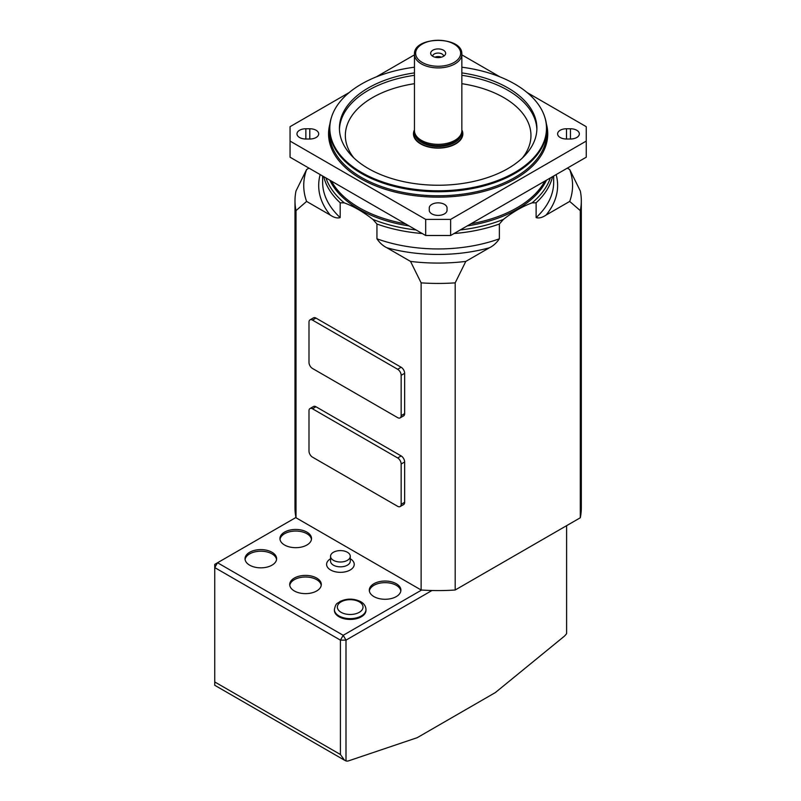 <?xml version="1.0" encoding="UTF-8"?>
<svg xmlns="http://www.w3.org/2000/svg" width="801" height="801" viewBox="0 0 801 801"><rect width="100%" height="100%" fill="white"/><g stroke="black" fill="none" stroke-linecap="round" stroke-linejoin="round"><path stroke-width="1.2" d="M461.847 129.892A24.681 14.248 180 0 1 462.838 133.877A24.681 14.248 180 0 1 438.157 148.125A24.681 14.248 180 0 1 413.466 133.877A24.681 14.248 180 0 1 414.457 129.892M432.85 56.33A7.499 4.335 180 0 1 431.308 55.029A7.499 4.335 180 0 1 438.157 48.931A7.499 4.335 180 0 1 445.006 55.029A7.499 4.335 180 0 1 432.85 56.33M461.847 54.228L461.847 130.653A23.7 13.677 180 0 1 461.506 132.976A23.7 13.677 180 0 1 445.326 143.689A23.7 13.677 180 0 1 421.396 140.325A23.7 13.677 180 0 1 414.798 132.976A23.7 13.677 180 0 1 414.457 130.653L414.457 54.228C413.396 35.815 462.908 35.815 461.847 54.228A23.7 13.677 180 0 1 447.218 66.873A23.7 13.677 180 0 1 421.396 63.91A23.7 13.677 180 0 1 414.457 54.228M434.953 57.181A5.427 3.134 180 0 1 441.361 57.181M443.584 56.25A5.427 3.134 0 0 0 443.584 56.2A5.427 3.134 0 0 0 438.157 53.056A5.427 3.134 0 0 0 432.72 56.2A5.427 3.134 0 0 0 432.72 56.25M431.959 590.507L346.002 640.139L346.002 760.95A9.872 5.697 120 0 0 348.765 760.79L417.211 737.681L495.398 692.535L563.844 636.625A9.872 5.697 120 0 0 566.607 633.581L566.607 525.666M295.949 517.476L214.748 564.365L214.748 681.951L340.415 754.502L340.415 640.139L214.748 567.589L217.542 562.753L343.208 635.303L421.616 590.037M334.387 609.501L334.387 610.312A15.8 9.121 0 0 0 339.013 616.76A15.8 9.121 0 0 0 356.235 618.742A15.8 9.121 0 0 0 365.987 610.312L365.987 609.501A15.8 9.121 180 0 1 356.235 617.931A15.8 9.121 180 0 1 339.013 615.959A15.8 9.121 180 0 1 334.387 609.501C335.989 602.202 337.561 603.784 339.944 601.531C346.703 598.367 353.491 598.347 360.31 601.461C363.854 603.303 365.747 605.987 365.987 609.501M316.675 578.062A15.8 9.121 180 0 1 321.301 584.52A15.8 9.121 180 0 1 305.511 593.631A15.8 9.121 180 0 1 289.712 584.52A15.8 9.121 180 0 1 299.464 576.089A15.8 9.121 180 0 1 316.675 578.062M272 552.269A15.8 9.121 180 0 1 276.625 558.718A15.8 9.121 180 0 1 260.826 567.839A15.8 9.121 180 0 1 245.026 558.718A15.8 9.121 180 0 1 254.778 550.297A15.8 9.121 180 0 1 272 552.269M396.265 583.709A15.8 9.121 180 0 1 400.89 590.157A15.8 9.121 180 0 1 385.091 599.278A15.8 9.121 180 0 1 369.301 590.157A15.8 9.121 180 0 1 379.053 581.736A15.8 9.121 180 0 1 396.265 583.709M306.903 532.114A15.8 9.121 180 0 1 311.529 538.562A15.8 9.121 180 0 1 295.729 547.684A15.8 9.121 180 0 1 279.939 538.562A15.8 9.121 180 0 1 289.692 530.142A15.8 9.121 180 0 1 306.903 532.114M333.436 560.33A9.872 5.697 0 0 0 344.19 561.571A9.872 5.697 0 0 0 350.287 556.305A9.872 5.697 0 0 0 340.415 550.597A9.872 5.697 0 0 0 330.543 556.305A9.872 5.697 0 0 0 333.436 560.33M280 539.373A15.8 9.121 180 0 1 290.342 531.604A15.8 9.121 180 0 1 306.903 533.726A15.8 9.121 180 0 1 311.469 539.373M369.361 590.968A15.8 9.121 180 0 1 379.704 583.198A15.8 9.121 180 0 1 396.265 585.321A15.8 9.121 180 0 1 400.83 590.968M245.086 559.529A15.8 9.121 180 0 1 255.429 551.759A15.8 9.121 180 0 1 272 553.881A15.8 9.121 180 0 1 276.565 559.529M289.772 585.321A15.8 9.121 180 0 1 300.115 577.551A15.8 9.121 180 0 1 316.675 579.674A15.8 9.121 180 0 1 321.241 585.321M340.415 754.502L344.5 760.199L214.748 685.286L214.748 681.951M344.5 760.199L346.002 760.95M340.415 640.139L346.002 640.139L343.208 635.303L340.415 640.139M322.633 176.01L322.633 182.248A115.514 66.693 0 0 0 340.185 217.592C337.401 218.473 334.087 217.642 330.252 215.079L306.613 201.421L296.01 210.623L296.01 517.766A143.159 82.653 180 0 1 294.988 507.934L294.988 200.791A143.159 82.653 180 0 1 296.01 190.958L306.613 169.522A134.418 77.607 0 0 0 306.613 201.421M308.996 168.14L306.613 169.522M569.701 201.421A134.418 77.607 0 0 0 569.701 169.522L580.294 190.958A143.159 82.653 180 0 1 581.316 200.791L581.316 507.934A143.159 82.653 180 0 1 580.294 517.766L580.294 210.623L569.701 201.421L546.062 215.079C542.207 217.642 538.893 218.483 536.119 217.592L536.119 202.803L532.054 202.863C522.522 206.408 512.98 211.925 503.428 219.394L499.363 224.02A115.514 66.693 180 0 1 454.077 233.522M499.363 238.808C496.57 242.923 493.256 245.907 489.431 247.769L465.792 261.416L455.188 282.853L455.188 589.997A143.159 82.653 180 0 1 421.126 589.997L421.126 282.853L410.523 261.416L386.883 247.769C383.028 245.897 379.724 242.903 376.941 238.808A115.514 66.693 0 0 0 499.363 238.808L499.363 224.02M580.294 517.766L455.188 589.997M410.523 261.416A134.418 77.607 0 0 0 465.792 261.416M569.701 169.522L567.308 168.14M400.13 417.892L403.624 415.869A4.936 2.854 -120 0 0 404.645 413.616L404.645 373.306A4.936 2.854 -120 0 0 401.151 367.259L315.974 318.087A4.936 2.854 -120 0 0 313.511 317.837L310.017 319.859A4.936 2.854 -120 0 0 308.996 322.112L308.996 362.422A4.936 2.854 -120 0 0 312.49 368.47L397.656 417.641A4.936 2.854 -120 0 0 400.13 417.892A4.936 2.854 -120 0 0 401.151 415.629L401.151 375.319A4.936 2.854 -120 0 0 397.656 369.271L312.49 320.1A4.936 2.854 -120 0 0 310.017 319.859M400.13 506.562L403.624 504.55A4.936 2.854 -120 0 0 404.645 502.287L404.645 461.977A4.936 2.854 -120 0 0 401.151 455.939L315.974 406.758A4.936 2.854 -120 0 0 313.511 406.518L310.017 408.53A4.936 2.854 -120 0 0 308.996 410.793L308.996 451.103A4.936 2.854 -120 0 0 312.49 457.141L397.656 506.322A4.936 2.854 -120 0 0 400.13 506.562A4.936 2.854 -120 0 0 401.151 504.3L401.151 463.999A4.936 2.854 -120 0 0 397.656 457.952L312.49 408.78A4.936 2.854 -120 0 0 310.017 408.53M376.941 238.808L376.941 224.02L372.876 219.394C363.324 211.925 353.792 206.408 344.25 202.863L340.185 202.803A115.514 66.693 180 0 1 323.734 176.651M340.185 217.592L340.185 202.803M421.126 589.997L296.01 517.766M461.847 54.858L499.994 76.876M527.108 92.536L586.252 126.678L586.252 141.076L450.633 219.384L450.633 235.504L425.681 235.504L425.681 219.384L450.633 219.384M586.252 141.076L586.252 157.206L450.633 235.504M349.196 92.536L290.052 126.678L290.052 141.076L425.681 219.384M290.052 141.076L290.052 157.206L425.681 235.504M414.457 54.858L376.31 76.876M447.038 207.98L447.038 210.262A8.881 5.126 0 0 1 438.157 215.389A8.881 5.126 0 0 1 429.266 210.262L429.266 207.98A8.881 5.126 0 0 1 438.157 202.853A8.881 5.126 0 0 1 447.038 207.98M566.507 128.751A8.881 5.126 0 0 0 557.616 133.877A8.881 5.126 0 0 0 566.507 139.014L566.507 128.751L570.452 128.751A8.881 5.126 0 0 1 579.343 133.877A8.881 5.126 0 0 1 570.452 139.014L570.452 128.751M566.507 139.014L570.452 139.014M309.797 139.014L309.797 128.751A8.881 5.126 0 0 1 318.688 133.877A8.881 5.126 0 0 1 309.797 139.014L305.852 139.014L305.852 128.751A8.881 5.126 0 0 0 296.971 133.877A8.881 5.126 0 0 0 305.852 139.014M309.797 128.751L305.852 128.751M581.316 200.791A143.159 82.653 180 0 1 580.294 210.623M296.01 210.623A143.159 82.653 180 0 1 294.988 200.791M455.188 282.853A143.159 82.653 180 0 1 421.126 282.853M414.457 67.204A108.345 62.548 0 0 0 331.774 116.385A108.345 62.548 0 0 0 361.541 172.465A108.345 62.548 0 0 0 488.95 183.489A108.345 62.548 0 0 0 544.53 116.385A108.345 62.548 0 0 0 461.847 67.204M461.847 72.901A98.733 57.001 180 0 1 507.964 87.93A98.733 57.001 180 0 1 536.89 128.24A98.733 57.001 180 0 1 438.157 185.241A98.733 57.001 180 0 1 339.424 128.24A98.733 57.001 180 0 1 414.457 72.901M544.53 116.385L544.79 117.166A108.606 62.698 180 0 1 546.763 129.041A108.606 62.698 180 0 1 479.719 186.973A108.606 62.698 180 0 1 361.361 173.376A108.606 62.698 180 0 1 329.551 129.041A108.606 62.698 180 0 1 331.514 117.166L331.774 116.385M461.847 130.994A24.21 13.977 180 0 1 449.691 146.172A24.21 13.977 180 0 1 421.036 143.759A24.21 13.977 180 0 1 414.467 130.994M461.146 134.167A23.219 13.407 180 0 1 445.526 145.021A23.219 13.407 180 0 1 421.737 141.787A23.219 13.407 180 0 1 415.158 134.167M414.938 133.447A23.219 13.407 0 0 0 421.737 142.548A23.219 13.407 0 0 0 446.748 145.532A23.219 13.407 0 0 0 461.366 133.447M422.237 62.458A22.508 12.996 0 0 0 459.894 56.631A22.508 12.996 0 0 0 432.33 40.711A22.508 12.996 0 0 0 422.237 62.458M414.798 132.976L415.258 134.508A23.229 13.417 0 0 0 421.726 141.717A23.229 13.417 0 0 0 445.186 145.011A23.229 13.417 0 0 0 461.046 134.508L461.506 132.976M350.287 558.778A13.827 7.98 180 0 1 350.137 570.032A13.827 7.98 180 0 1 330.643 570.002A13.827 7.98 180 0 1 330.543 558.778M330.543 556.305L330.543 561.141A9.872 5.697 0 0 0 333.436 565.166A9.872 5.697 0 0 0 344.19 566.407A9.872 5.697 0 0 0 350.287 561.141L350.287 556.305M341.116 612.324A12.836 7.409 0 0 0 362.583 609A12.836 7.409 0 0 0 346.863 599.929A12.836 7.409 0 0 0 341.116 612.324M330.252 215.079A119.469 68.976 180 0 1 320.18 174.598M489.431 247.769A119.469 68.976 180 0 1 386.883 247.769M556.124 174.598A119.469 68.976 180 0 1 546.062 215.079M422.237 233.522A115.514 66.693 180 0 1 376.941 224.02M552.57 176.651A115.514 66.693 180 0 1 536.119 202.803M536.119 217.592A115.514 66.693 0 0 0 553.671 182.248L553.671 176.01M331.494 181.126A111.569 64.41 0 0 0 405.426 223.809M470.888 223.809A111.569 64.41 0 0 0 544.81 181.126M546.412 124.035A109.597 63.269 180 0 1 487.859 190.268A109.597 63.269 180 0 1 360.66 178.623A109.597 63.269 180 0 1 329.892 124.035M546.452 180.185A112.15 64.751 180 0 1 467.263 225.902M409.041 225.902A112.15 64.751 180 0 1 329.852 180.185M325.947 177.922A114.363 66.022 0 0 0 344.25 202.863M372.876 219.394A114.363 66.022 0 0 0 416.079 229.967M460.225 229.967A114.363 66.022 0 0 0 503.428 219.394M532.054 202.863A114.363 66.022 0 0 0 550.367 177.922M329.551 129.041L329.551 133.076A108.606 62.698 0 0 0 361.361 177.411A108.606 62.698 0 0 0 479.719 190.998A108.606 62.698 0 0 0 546.763 133.076L546.763 129.041M522.432 157.927A92.806 53.587 0 0 0 503.779 97.602A92.806 53.587 0 0 0 461.847 83.684M414.457 83.684A92.806 53.587 0 0 0 353.872 157.927M461.847 75.314A98.733 57.001 180 0 1 507.964 90.343A98.733 57.001 180 0 1 536.86 129.442M339.444 129.442A98.733 57.001 180 0 1 414.457 75.314M315.974 406.758L312.49 408.78M401.151 455.939L397.656 457.952M404.645 461.977L401.151 463.999M404.645 502.287L401.151 504.3M315.974 318.087L312.49 320.1M401.151 367.259L397.656 369.271M404.645 373.306L401.151 375.319M404.645 413.616L401.151 415.629"/></g></svg>
